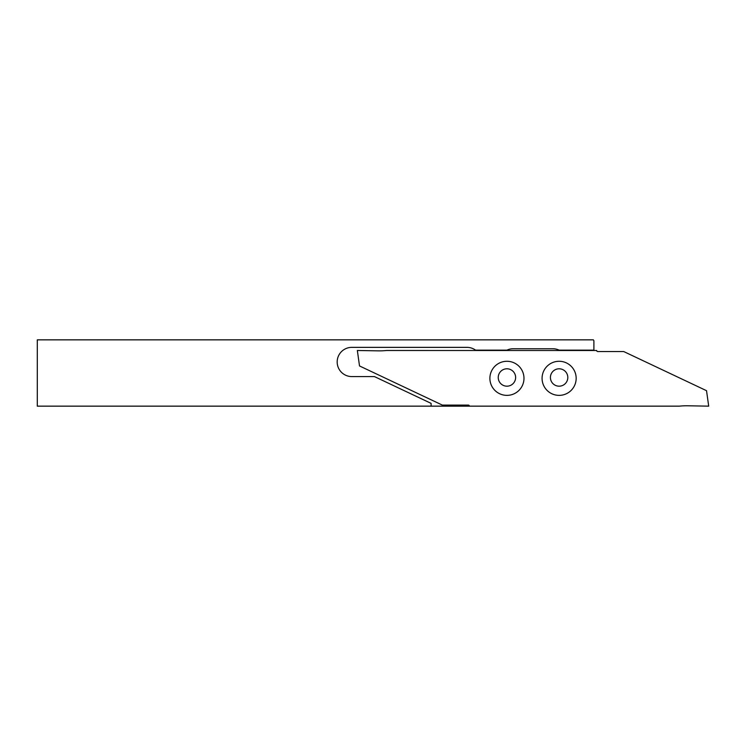 <?xml version="1.0" encoding="UTF-8"?>
<svg xmlns="http://www.w3.org/2000/svg" width="746" height="746" viewBox="0 0 746 746"><rect width="100%" height="100%" fill="white"/><g stroke="black" fill="none" stroke-linecap="round" stroke-linejoin="round"><path stroke-width="1.12" d="M567.809 377.485A8.7 8.7 0 0 0 559.118 368.794A8.7 8.7 0 0 0 550.417 377.485A8.7 8.7 0 0 0 559.118 386.186A8.7 8.7 0 0 0 567.809 377.485M515.626 377.485A8.7 8.7 0 0 0 506.935 368.794A8.7 8.7 0 0 0 498.235 377.485A8.7 8.7 0 0 0 506.935 386.186A8.7 8.7 0 0 0 515.626 377.485M431.095 406.15L37.3 406.15L37.3 339.85L593.378 339.85L593.9 340.754L593.9 350.144L559.118 350.144A14.612 14.612 0 0 0 552.889 348.755L513.155 348.755A14.612 14.612 0 0 0 506.935 350.144L475.556 350.144A14.612 14.612 0 0 0 466.977 347.366L351.776 347.366A14.612 14.612 0 0 0 337.173 361.969A14.612 14.612 0 0 0 351.776 376.581L374.427 376.581L431.095 403.372L431.095 406.15L679.401 406.15A69.574 69.574 0 0 1 687.831 405.787L708.7 406.15L706.527 390.69L623.731 351.553L597.723 351.553A1.044 1.044 0 0 1 596.688 350.508L386.642 350.489A69.574 69.574 0 0 1 378.222 350.853L357.343 350.489L359.516 365.95L442.313 405.087L468.32 405.087A1.044 1.044 0 0 1 469.365 406.132M523.981 378.325A17.046 17.046 0 0 0 506.935 361.278A17.046 17.046 0 0 0 489.889 378.325A17.046 17.046 0 0 0 506.935 395.371A17.046 17.046 0 0 0 523.981 378.325M576.164 378.325A17.046 17.046 0 0 0 559.118 361.278A17.046 17.046 0 0 0 542.072 378.325A17.046 17.046 0 0 0 559.118 395.371A17.046 17.046 0 0 0 576.164 378.325"/></g></svg>
